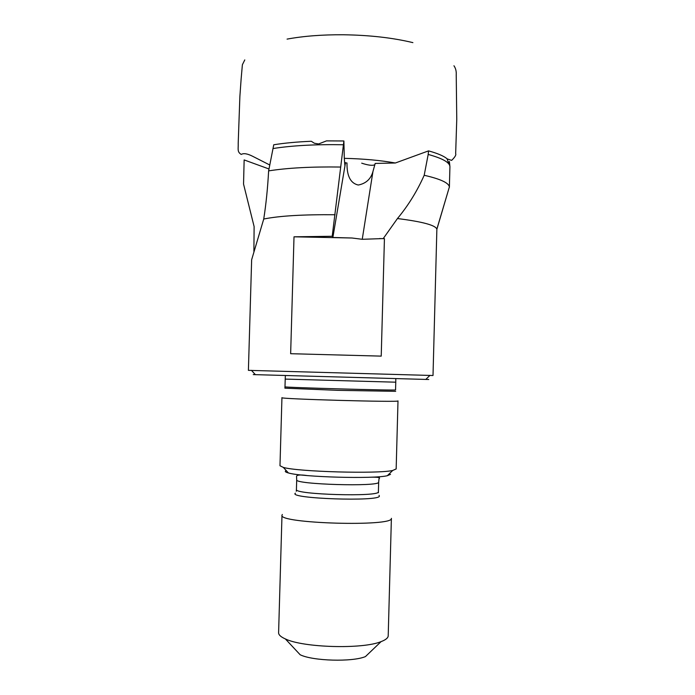 <?xml version="1.0" encoding="UTF-8"?>
<svg xmlns="http://www.w3.org/2000/svg" width="695" height="695" viewBox="0 0 695 695"><rect width="100%" height="100%" fill="white"/><g stroke="black" fill="none" stroke-linecap="round" stroke-linejoin="round"><path stroke-width="1.04" d="M449.9 166.366L449.387 161.509L448.518 162.839L447.015 158.703C443.679 155.967 437.529 153.36 428.554 150.876L395.342 163.004L375.196 163.429L372.946 171.543C370.869 179.023 365.987 183.515 358.307 185.026C348.004 182.759 346.927 171.1 346.979 162.951L345.45 162.917L332.87 237.473L332.21 236.274L294.011 236.813L290.649 353.703L381.225 356.127L384.431 238.672L383.249 238.567L397.453 218.543C408.295 205.477 417.2 191.047 424.193 175.279C440.465 179.006 448.857 182.898 449.37 186.972L436.868 229.289L433.011 375.509L248.402 370.348L251.642 259.774L263.735 219.029C266.046 204.261 267.679 188.215 268.626 170.883L273.752 144.768C284.411 143.048 296.93 141.884 311.308 141.267L314.34 143.231L318.605 143.969L326.494 140.876L343.895 140.981L344.294 158.33L344.902 165.688L345.45 162.917M253.892 251.347L254.118 226.587L243.545 184.097L244.145 159.928L269.026 168.989M397.983 400.885L397.992 400.919C401.276 402.474 277.774 399.017 281.944 397.662L279.981 465.754L283.325 467.405C297.721 471.775 378.097 474.025 392.718 470.463L396.15 468.951M391.389 518.34L388.201 635.96C388.001 638.01 385.629 639.895 381.095 641.615C362.729 649.373 303.281 647.714 285.376 638.94C280.823 636.915 278.565 634.848 278.599 632.728L281.988 515.195C277.913 523.587 394.013 526.932 391.389 518.34M424.193 175.279L428.19 154.438C442.741 158.443 449.986 162.587 449.926 166.878L449.917 166.956M397.453 218.543C422.456 221.696 435.583 225.232 436.842 229.142L436.868 229.289M361.704 163.169C368.185 165.306 372.546 165.836 374.77 164.758M343.895 140.981L332.21 236.274M272.961 148.548C292.213 145.524 315.678 144.265 343.365 144.751M428.19 154.438L428.554 150.876M383.249 238.567L362.243 239.297L351.983 238.003L332.87 237.473M345.337 162.561L344.781 162.534M263.735 219.029C279.199 215.884 302.977 214.46 335.077 214.738M268.626 170.883C287.608 167.903 311.534 166.618 340.385 167.035M379.418 238.567L384.431 238.672M253.241 374.596L428.763 379.505M294.011 236.813L351.983 238.003M285.376 638.94L300.153 654.751C312.724 661.032 352.565 662.144 365.457 656.575L381.095 641.615M282.326 514.474L281.988 515.195M285.61 470.889C284.75 471.531 285.688 472.218 288.408 472.947C301.656 477.109 373.875 479.124 387.332 475.71L390.52 474.355M307.094 475.554C300.527 474.598 297.008 474.859 296.522 476.318L296.704 479.811C293.889 484.458 379.852 486.96 378.653 482.191L379.044 478.62C381.025 477.439 377.524 476.996 368.541 477.274M296.27 491.269L296.426 489.497C293.603 494.579 379.574 497.099 378.393 491.886L378.671 482.095M295.418 493.163C287.105 498.636 380.365 501.868 379.383 496.039L379.053 495.361M285.376 375.526L285.211 379.096L395.759 382.189L395.803 378.61M395.698 391.328L337.805 390.338L284.907 388.184L284.993 386.811C281.093 387.428 398.478 390.712 395.551 389.904L395.768 382.181M362.243 239.297L372.946 171.543M447.05 158.86L451.628 160.38C454.956 157.174 456.302 154.924 455.659 153.621L456.763 119.323L456.224 74.869C456.459 71.307 455.694 68.275 453.948 65.764M395.342 162.995C380.756 160.371 363.746 158.816 344.294 158.33M343.382 34.767C369.462 35.132 392.632 37.756 412.891 42.63M343.191 34.767C322.211 34.628 303.507 36.079 287.07 39.111M244.779 59.918L242.381 64.748L241.148 78.752L239.879 96.457L238.203 143.222C238.411 149.19 236.995 151.84 241.235 154.429C243.667 152.996 247.542 153.656 252.876 156.401L269.851 165.036M396.159 469.003L398 400.902M449.378 187.372L449.926 166.878M436.842 229.142L449.37 186.972M284.993 386.811L285.211 379.096M425.792 379.435L429.97 375.343M255.395 374.674L251.442 370.357M378.41 492.738L378.41 491.782M296.426 489.497L296.704 479.811M387.332 475.71L392.718 470.463M288.408 472.947L283.325 467.405"/></g></svg>
